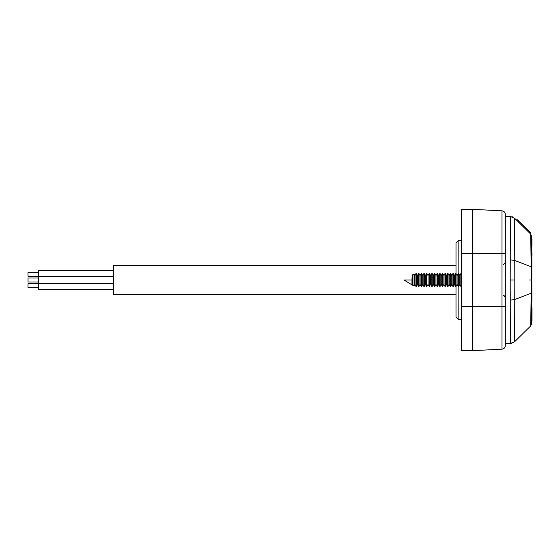 <?xml version="1.0" encoding="UTF-8"?>
<svg xmlns="http://www.w3.org/2000/svg" width="560" height="560" viewBox="0 0 560 560"><rect width="100%" height="100%" fill="white"/><g stroke="black" fill="none" stroke-linecap="round" stroke-linejoin="round"><path stroke-width="0.84" d="M461.279 306.418L472.29 306.418L472.29 253.582L461.279 253.582L461.279 350.455L472.29 350.455M472.29 306.418L472.29 350.707L501.977 349.153A3.521 3.521 0 0 0 505.316 345.632A3.521 3.521 0 0 1 501.977 349.153L501.977 253.582L472.29 253.582L472.29 209.293L501.977 210.847A3.521 3.521 0 0 1 505.316 214.368A3.521 3.521 0 0 0 501.977 210.847L501.977 253.582L505.316 253.582L505.316 214.368L505.316 345.632L505.316 306.418L472.29 306.418M510.258 259.805L510.363 216.412L510.202 280L510.258 259.805L514.773 260.505L514.815 280L514.773 299.495L510.258 300.195L510.216 291.767M514.815 280L510.202 280L510.363 343.588L505.316 343.854M505.316 216.146L510.37 216.412L514.654 218.302L510.384 216.412L514.654 218.302L530.684 234.08L531.734 236.663M512.575 216.916L511.952 216.692M529.473 232.68L530.516 232.68L517.433 219.807L516.18 219.807L514.654 218.302L514.773 260.505L531.202 266.763L530.684 234.08L531.734 236.551M531.734 236.698L531.811 238.994M514.71 246.883L514.724 250.747M514.731 252.875L514.745 256.046M511.294 343.469L514.654 341.698L530.684 325.92L514.654 341.698L510.363 343.588L514.654 341.698L514.773 299.495L531.202 293.237L530.684 325.92L531.734 323.4L531.734 237.174M531.734 323.337L531.734 280L531.265 280L531.202 293.237L531.734 292.978L531.734 267.022L531.202 266.763L531.265 280L531.846 280L531.846 268.919M531.734 253.827L531.734 250.04M531.734 244.573L531.734 242.879M531.734 246.974L531.846 257.908M531.734 240.38L531.734 239.645L531.734 240.38M529.536 280L531.055 280M531.734 319.62L531.734 320.355L531.734 319.62M531.734 315.427L531.734 317.121M531.734 302.015L531.734 309.96M531.734 306.173L532 308.21M531.734 291.011L531.895 291.942M517.433 219.807L530.509 232.68L517.433 219.807L516.341 219.807M517.573 221.172L518.112 221.172M458.143 273.714L458.143 240.716L456.001 242.914L456.001 273.616L457.1 275.52L458.199 273.616L458.199 286.384L458.64 286.384L458.64 273.616L459.739 275.52L460.845 273.616L460.845 286.384L461.279 286.384M457.1 275.52L457.1 284.48L456.001 286.384L456.001 317.086L458.143 319.284L461.279 319.368M456.001 265.468L113.421 265.468L113.421 294.532L456.001 294.532M113.421 270.753L38.57 270.753L38.57 289.247L113.421 289.247M38.57 278.019L28 278.019L28 281.981L38.57 281.981M38.57 272.293L28 272.293L28 276.255L38.57 276.255M38.57 283.745L28 283.745L28 287.707L38.57 287.707M472.29 209.545L461.279 209.545L461.279 253.582M460.845 273.616L461.279 273.616M459.739 275.52L459.739 284.48L460.845 286.384M459.739 284.48L458.64 286.384M458.199 273.616L458.64 273.616M457.1 284.48L458.199 286.384M456.001 286.384L456.001 273.616L455.56 273.616L455.56 286.384L456.001 286.384M454.454 275.52L454.454 284.48L453.355 286.384L453.355 273.616L454.454 275.52L455.56 273.616M454.454 284.48L455.56 286.384M451.815 275.52L451.815 284.48L450.716 286.384L450.716 273.616L451.815 275.52L452.914 273.616L452.914 286.384L453.355 286.384M452.914 273.616L453.355 273.616M451.815 284.48L452.914 286.384M449.176 275.52L449.176 284.48L448.07 286.384L448.07 273.616L449.176 275.52L450.275 273.616L450.275 286.384L450.716 286.384M450.275 273.616L450.716 273.616M449.176 284.48L450.275 286.384M446.53 275.52L446.53 284.48L445.431 286.384L445.431 273.616L446.53 275.52L447.629 273.616L447.629 286.384L448.07 286.384M447.629 273.616L448.07 273.616M446.53 284.48L447.629 286.384M439.705 286.384L438.606 284.48L438.606 275.52L439.705 273.616L439.705 286.384L441.245 284.48L441.245 275.52L442.351 273.616L442.351 286.384L443.891 284.48L443.891 275.52L444.99 273.616L444.99 286.384L445.431 286.384M444.99 273.616L445.431 273.616M443.891 275.52L442.792 273.616L442.792 286.384M442.351 273.616L442.792 273.616M441.245 275.52L440.146 273.616L440.146 286.384M439.705 273.616L440.146 273.616M437.507 280L437.507 273.616L437.066 273.616L437.066 286.384L437.507 286.384L437.507 280M437.066 286.384L435.96 284.48L435.96 275.52L437.066 273.616M434.861 280L434.861 273.616L434.42 273.616L434.42 286.384L434.861 286.384L434.861 280M434.42 273.616L433.321 275.52L433.321 284.48L434.42 286.384M432.222 286.384L432.222 273.616L431.781 273.616L431.781 286.384L433.321 284.48M431.781 273.616L430.682 275.52L430.682 284.48L431.781 286.384M429.576 286.384L429.576 273.616L429.135 273.616L429.135 286.384L430.682 284.48M428.036 275.52L428.036 284.48L426.937 286.384L426.937 273.616L428.036 275.52L429.135 273.616M428.036 284.48L429.135 286.384M425.397 275.52L425.397 284.48L424.298 286.384L424.298 273.616L425.397 275.52L426.496 273.616L426.496 286.384L426.937 286.384M426.496 273.616L426.937 273.616M425.397 284.48L426.496 286.384M422.751 275.52L422.751 284.48L421.652 286.384L421.652 273.616L422.751 275.52L423.857 273.616L423.857 286.384L424.298 286.384M423.857 273.616L424.298 273.616M422.751 284.48L423.857 286.384M420.112 275.52L420.112 284.48L419.013 286.384L419.013 273.616L420.112 275.52L421.211 273.616L421.211 286.384L421.652 286.384M421.211 273.616L421.652 273.616M420.112 284.48L421.211 286.384M417.473 275.52L417.473 284.48L416.367 286.384L416.367 273.616L417.473 275.52L418.572 273.616L418.572 286.384L419.013 286.384M418.572 273.616L419.013 273.616M417.473 284.48L418.572 286.384M412.58 274.848L412.188 275.52L412.188 284.48L412.58 285.152L412.58 274.848L414.057 274.19L414.827 275.52L415.926 273.616L415.926 286.384L416.367 286.384M415.926 273.616L416.367 273.616M414.827 275.52L414.827 284.48L415.926 286.384M414.827 284.48L414.057 285.81L412.58 285.152M414.057 274.19L414.057 285.81M412.188 284.48L411.964 284.865L404.04 280L411.964 280L411.964 284.865M412.188 275.52L411.964 280M505.316 214.368A3.521 3.521 0 0 0 501.977 210.847M505.316 345.632A3.521 3.521 0 0 1 501.977 349.153M531.734 280L531.734 248.192M531.734 323.421L530.684 325.92L531.734 323.414M458.143 286.286L458.143 319.284M504.7 295.848L505.316 297.381L503.188 295.176M503.188 264.824L505.316 262.619M531.734 267.022L531.734 236.586L530.684 234.08L529.263 232.68M531.972 239.001L531.846 246.974M531.965 244.083L531.951 244.461M531.958 255.43L531.986 254.086M531.993 253.841L532 253.113M531.972 320.992L532 308.252M532 318.843L532 318.094M531.895 301.084L531.846 280M531.874 258.461L531.846 268.989M531.846 302.015L531.888 301.238M458.143 240.716L461.279 240.632M38.57 283.521L113.421 283.521M38.57 276.479L113.421 276.479M443.891 284.48L444.99 286.384M441.245 284.48L442.351 286.384M438.606 275.52L437.507 273.616M438.606 284.48L437.507 286.384M435.96 275.52L434.861 273.616M435.96 284.48L434.861 286.384M433.321 275.52L432.222 273.616M430.682 275.52L429.576 273.616M411.964 275.135L412.391 275.163"/></g></svg>
